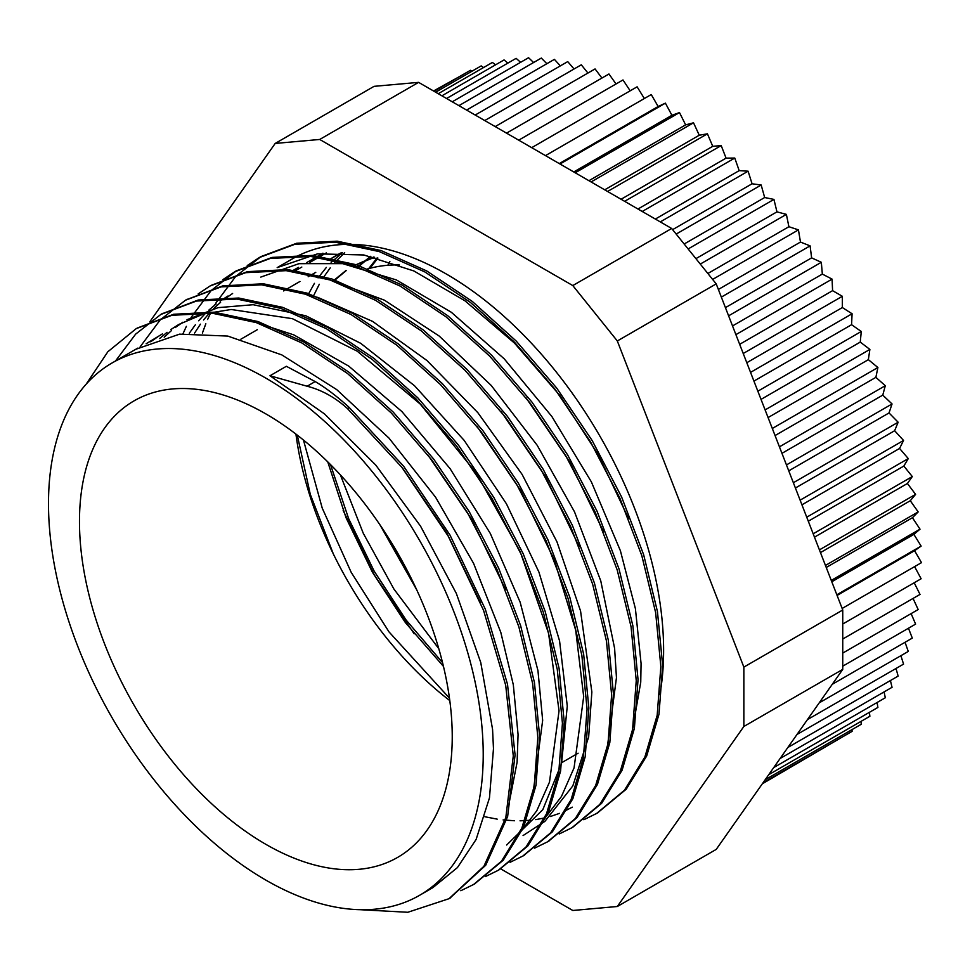 <?xml version="1.0" encoding="UTF-8"?>
<svg xmlns="http://www.w3.org/2000/svg" width="970" height="970" viewBox="0 0 970 970"><rect width="100%" height="100%" fill="white"/><g stroke="black" fill="none" stroke-linecap="round" stroke-linejoin="round"><path stroke-width="1.45" d="M419.549 895.334A307.393 177.474 -120 0 0 483.218 754.611A307.393 177.474 -120 0 0 349.042 445.266A307.393 177.474 -120 0 0 112.168 362.913A307.393 177.474 -120 0 0 112.156 717.861A307.393 177.474 -120 0 0 419.549 895.334L432.875 887.635L457.44 867.568L476.112 839.45L489.462 797.934L493.475 748.694L492.554 729.294L480.756 662.534L456.324 593.41L420.568 526.201L375.754 465.066L324.501 413.911L269.963 375.766L307.126 386.23C321.676 389.964 335.123 397.397 347.454 408.564L401.798 467.225L448.14 536.022L483.545 610.312L505.697 685.269L513.288 755.921L505.819 817.613L483.909 866.283L449.001 898.705L407.812 912.273L360.04 909.69M347.454 408.54L349.261 407.497C336.978 396.318 325.617 387.685 315.177 381.574L286.356 366.296L269.963 375.766M86.221 384.108L107.852 351.746L136.249 328.6L171.872 315.298L212.369 313.237L256.25 322.598L301.864 342.968L347.466 373.462L391.346 413.05L431.868 460.071L467.455 512.73L496.798 569.014L518.829 626.717L532.651 683.595L537.841 737.491L534.203 786.27L521.872 828.04L501.429 861.263L473.59 884.494L460.811 890.727M115.515 360.973L135.642 334.129L160.874 314.425L196.437 301.052L236.959 299.075L280.851 308.387L326.441 328.733L372.068 359.3L415.948 398.815L456.446 445.861L492.057 498.531L521.399 554.791L543.394 612.506L557.277 669.409L562.43 723.268L558.793 772.071L546.498 813.854L525.995 847.016L498.216 870.332L485.376 876.589M140.189 346.751L160.244 319.87L185.464 300.215L221.075 286.89L261.56 284.828L305.453 294.213L351.067 314.535L396.657 345.077L440.55 384.654L481.059 431.65L516.634 484.333L546.013 540.605L568.008 598.296L581.842 655.199L587.068 709.094L583.382 757.849L571.087 799.656L550.62 832.83L522.781 856.086L510.05 862.33M198.147 293.934L210.053 285.992L245.652 272.679L286.174 270.654L330.042 279.966L375.657 300.361L421.271 330.867L465.139 370.431L505.649 417.464L541.26 470.111L570.59 526.407L592.621 584.11L606.456 640.988L611.621 694.872L608.008 743.675L595.665 785.433L575.21 818.644L547.407 841.899L534.579 848.144M222.954 279.59L234.667 271.83L270.254 258.444L310.764 256.444L354.656 265.804L400.246 286.114L445.861 316.693L489.753 356.22L530.238 403.241L565.837 455.924L595.216 512.184L617.187 569.887L631.07 626.802L636.247 680.661L632.586 729.452L620.303 771.259L599.799 804.397L571.997 827.701L559.217 833.97M247.241 265.562L259.245 257.596L294.868 244.294L335.365 242.221L379.246 251.594L424.86 271.94L470.462 302.458L514.342 342.046L554.864 389.055L590.439 441.714L619.794 498.01L641.825 555.701L655.635 612.579L660.849 666.487L657.187 715.254L644.868 757.036L624.425 790.247L596.586 813.478L583.819 819.723M349.261 407.521L403.605 466.182L449.947 534.979L485.339 609.269L507.504 684.238L515.082 754.878L507.625 816.57L485.715 865.24L449.74 898.269M137.097 328.115L173.678 314.256L214.176 312.195L258.044 321.555L303.671 341.925L349.273 372.432L393.153 412.007L433.663 459.028L469.262 511.687L498.592 567.971L520.635 625.674L534.446 682.553L539.647 736.46L536.01 785.227L523.667 827.01L503.236 860.22L474.609 883.9M161.905 313.843L198.244 300.009L238.765 298.032L282.658 307.344L328.248 327.69L373.862 358.257L417.755 397.773L458.24 444.818L493.863 497.489L523.206 553.749L545.201 611.464L559.084 668.366L564.237 722.226L560.599 771.029L548.292 812.811L527.801 845.973L499.053 869.835M186.204 299.803L222.882 285.847L263.367 283.786L307.26 293.17L352.874 313.492L398.464 344.035L442.356 383.611L482.866 430.607L518.441 483.29L547.82 539.562L569.814 597.253L583.649 654.156L588.863 708.052L585.189 756.806L572.894 798.613L552.427 831.787L523.618 855.588M211.096 285.398L247.459 271.636L287.969 269.611L331.837 278.923L377.451 299.318L423.078 329.824L466.946 369.388L507.455 416.421L543.067 469.08L572.385 525.364L594.428 583.067L608.263 639.945L613.428 693.841L609.815 742.644L597.471 784.39L577.017 817.601L548.462 841.281M182.99 333.741L186.373 326.344M189.999 319.348L190.399 318.633M191.041 317.505L211.169 290.527L236.474 270.788L272.061 257.414L312.558 255.413L356.451 264.762L402.053 285.071L447.655 315.65L491.56 355.178L532.045 402.198L567.644 454.894L597.023 511.141L618.993 568.844L632.864 625.759L638.042 679.618L634.38 728.409L622.11 770.216L601.606 803.366L572.736 827.277M202.39 333.074L205.834 323.75M207.592 319.506L211.011 312.085M214.625 305.162L215.025 304.459M215.728 303.21L235.819 276.28L261.051 256.553L296.674 243.252L337.16 241.178L381.052 250.551L426.667 270.909L472.269 301.415L516.149 341.003L556.671 388.012L592.246 440.671L621.6 496.967L643.631 554.658L657.442 611.549L662.655 665.444L658.994 714.211L646.675 755.994L626.232 789.204L597.544 812.909M631.797 733.684L640.746 682.165L641.073 663.48L635.411 608.675L620.412 550.778L591.373 481.884L551.881 416.53L504.218 358.827L451.341 312.279L396.39 279.942L342.725 263.658L298.954 263.67L260.772 277.093M607.232 747.882L616.459 677.678L614.604 648.336L600.782 580.933L574.507 511.82L537.198 445.291L491.208 385.442L439.24 336.093L384.484 300.203L331.328 280.403M232.618 293.486L224.482 299.136M220.59 302.264L213.424 308.812M210.053 312.304L203.53 319.991M200.426 324.162L194.631 333.013M523.072 835.558L544.91 821.36L572.809 785.918L588.657 736.957L591.858 692.022M591.846 691.877L580.557 611.003L556.986 541.903L522.09 474.378L477.846 412.686L427.006 360.561L372.589 321.385L317.93 297.463L306.011 294.407M506.667 845.015L542.824 809.635L561.521 763.499L567.28 706.099L559.569 640.915L538.92 572.07L506.437 503.818L464.169 440.38L414.566 385.781L360.695 343.307L305.792 315.771L253.182 304.713L218.068 307.648L186.992 319.712M182.821 322.246L175.109 327.63M171.35 330.649L164.197 337.208M533.367 790.732L542.654 720.419M542.654 720.286L537.962 670.646L520.162 602.261L490.311 533.476L450.056 468.595L401.919 411.583L348.739 366.114L293.777 334.868L257.268 322.937M158.753 336.141L150.665 341.779M508.777 804.785L517.107 762.202L518.065 734.496L513.324 684.832L500.823 632.44L473.578 563.376L435.566 497.198L388.97 438.076L336.699 389.6L281.846 354.923L227.768 336.069L179.571 334.153L135.727 349.297M402.877 468.583L446.843 533.112L480.635 602.94M146.143 343.756L162.39 333.91M427.734 454.736L471.735 519.386L505.491 589.408M159.626 338.542L167.07 332.31M170.914 329.485L178.795 324.465L203.567 313.953L231.163 309.491L292.382 318.669L357.239 351.201L420.277 404.114L476.137 472.936L520.126 551.554L548.559 633.24L559.047 710.816L549.481 782.135L536.786 810.75L519.253 833.703M476.888 426.242L520.587 490.42L554.258 559.872L575.683 630.112L583.685 696.63L574.058 767.9L561.412 796.564L543.879 819.492M189.308 333.219L195.37 324.768M198.607 320.767L205.349 313.455M208.792 310.157L216.104 303.998M220.105 301.052L227.974 296.02M501.381 411.959L545.455 476.634L579.236 546.692M525.801 397.494L569.814 462.047L603.619 531.912M572.276 807.161L563.703 811.575M559.472 813.381L550.342 816.51M545.564 817.759L535.767 819.626M530.614 820.244L520.029 820.814M514.536 820.753L503.115 819.929M497.222 819.141L484.879 816.752M277.177 267.623L317.469 253.873L363.835 254.964L413.887 270.969L464.994 300.833L514.464 343.089L559.738 395.336L598.381 454.833L628.475 518.356M389.867 261.573L387.794 265.283M377.936 258.068L370.019 268.278M388.715 538.204L409.486 574.883M370.795 256.347L358.451 266.762M330.503 464.594L348.618 518.574L374.178 571.172L406.018 619.927L442.55 662.643M373.705 257.014L353.808 265.707L374.675 257.244M346.205 270.594L333.838 280.985M297.293 435.142L310.291 494.336L333.365 554.015M380.482 525.595L415.972 588.22M343.174 510.511L374.311 574.955L414.178 633.834M342.519 252.612L331.146 262.373M326.344 267.429L318.063 277.893M314.438 283.349L308.011 294.856M377.172 257.862L368.661 268.654M379.803 524.588L416.7 589.796M370.613 256.31L357.894 266.617M327.751 461.853L346.023 517.713L372.395 572.203L405.411 622.619L443.46 666.39M345.938 270.533L333.268 280.851M341.683 252.588A288.417 166.525 -120 0 0 335.668 255.777A288.417 166.525 -120 0 0 330.091 259.257L341.573 252.576M449.462 698.145L389.018 631.919L351.188 572.324L322.222 508.086L303.452 440.028M313.358 296.189L319.288 284.271M322.622 278.645L330.224 267.853M334.589 262.664L344.689 252.721M438.792 648.7L393.929 589.069L363.253 533.245L340.349 474.839M659.903 694.459A307.393 177.474 -120 0 0 663.613 650.458A307.393 177.474 -120 0 0 529.438 341.113A307.393 177.474 -120 0 0 292.564 258.76L277.19 267.635M315.771 272.34L308.169 276.729M299.96 281.47L283.567 290.939M322.937 253.194L306.544 262.664M298.433 267.344L291.715 271.224M326.356 252.891L309.951 262.361M301.828 267.053L294.08 271.527M460.677 75.927L433.541 90.986M471.905 71.259L470.414 70.301L434.063 91.289M483.533 67.56L481.168 65.911L435.639 92.198M495.549 64.832L492.396 62.444L438.246 93.702M507.904 63.086L504.06 59.922L441.896 95.812M520.599 62.322L516.125 58.345L446.564 98.503M533.597 62.529L528.553 57.727L452.25 101.789M546.862 63.717L541.321 58.067L458.919 105.645M560.357 65.875L554.391 59.364L466.582 110.071M574.058 68.991L567.729 61.619L475.191 115.042M587.929 73.053L581.297 64.808L484.745 120.547M601.933 78.049L595.059 68.931L495.197 126.585M616.023 83.978L608.966 73.987L506.534 133.132M630.173 90.816L622.995 79.952L518.707 140.165M644.347 98.54L637.108 86.815L531.705 147.67M559.278 163.578L658.145 106.506L651.246 94.551L545.479 155.624M658.145 106.506L665.396 103.147L559.993 164.003M665.396 103.147L671.919 115.284L573.767 171.945M671.919 115.284L679.497 112.569L575.21 172.781M679.497 112.569L685.632 124.875L588.923 180.699M685.632 124.875L693.526 122.802L591.082 181.948M693.526 122.802L699.261 135.23L604.71 189.817M699.261 135.23L707.433 133.811L607.572 191.466M707.433 133.811L712.744 146.325L621.067 199.262M712.744 146.325L721.195 145.573L624.631 201.323M721.195 145.573L726.069 158.134L637.957 209.011M726.069 158.134L734.763 158.049L642.225 211.472M734.763 158.049L739.188 170.635L655.344 219.05M739.188 170.635L748.1 171.193L660.279 221.9M748.1 171.193L752.065 183.779L672.622 229.647M752.065 183.779L761.171 185.003L676.175 234.073M761.171 185.003L764.663 197.528L684.165 244.004M764.663 197.528L773.939 199.408L688.13 248.95M773.939 199.408L776.958 211.86L695.927 258.638M776.958 211.86L786.379 214.382L700.291 264.07M786.379 214.382L788.901 226.713L707.87 273.491M788.901 226.713L798.443 229.878L712.635 279.421M798.443 229.878L800.468 242.063L718.382 289.46M800.468 242.063L810.095 245.871L721.34 297.111M810.095 245.871L811.623 257.875L725.427 307.635M811.623 257.875L821.323 262.288L728.603 315.82M821.323 262.288L822.342 274.086L732.532 325.932M822.342 274.086L832.078 279.117L735.903 334.638M832.078 279.117L832.587 290.66L739.661 344.314M832.587 290.66L842.348 296.286L743.226 353.504M842.348 296.286L842.348 307.551L746.803 362.707M842.348 307.551L852.084 313.759L750.55 372.383M852.084 313.759L851.575 324.707L753.932 381.089M851.575 324.707L861.275 331.485L757.849 391.201M861.275 331.485L860.257 342.095L761.026 399.385M860.257 342.095L869.884 349.418L765.112 409.91M869.884 349.418L868.356 359.664L768.082 417.561M868.356 359.664L877.898 367.509L772.314 428.473M877.898 367.509L875.874 377.354L775.066 435.554M875.874 377.354L885.295 385.708L779.431 446.83M885.295 385.708L882.773 395.129L781.965 453.329M882.773 395.129L892.048 403.969L786.464 464.921M892.048 403.969L889.029 412.941L788.755 470.838M889.029 412.941L898.135 422.229L793.363 482.72M898.135 422.229L894.643 430.728L795.412 488.007M894.643 430.728L903.555 440.453L800.129 500.156M903.555 440.453L899.578 448.443L801.935 504.824M899.578 448.443L908.272 458.58L806.737 517.192M908.272 458.58L903.846 466.061L808.301 521.217M903.846 466.061L912.297 476.561L813.175 533.791M912.297 476.561L907.411 483.496L814.485 537.15M907.411 483.496L915.595 494.361L819.42 549.881M915.595 494.361L910.284 500.738L820.474 552.585M910.284 500.738L918.178 511.905L825.458 565.437M918.178 511.905L912.443 517.713L826.246 567.474M912.443 517.713L920.021 529.171L831.266 580.412M920.021 529.171L913.885 534.385L831.799 581.77M842.748 624.013L921.124 578.763L914.601 566.625L842.154 608.457L921.5 562.649L914.601 550.705L837.098 595.447M914.201 582.764L920.021 594.416L842.748 639.024M913.049 598.441L918.178 609.548L842.748 653.089M911.133 613.61L915.595 624.122L842.748 666.172M908.466 628.233L912.297 638.102L832.272 684.299M905.046 642.273L908.272 651.44L819.226 702.85M900.9 655.696L903.555 664.123L807.464 719.594M896.013 668.463L898.135 676.09L797 734.472M890.411 680.552L892.048 687.318L787.882 747.458M884.094 691.901L885.295 697.769L780.11 758.504M877.086 702.51L877.898 707.433L773.733 767.573M869.387 712.356L869.884 716.272L768.749 774.666M861.02 721.389L861.275 724.263L765.184 779.735M852.012 729.61L852.084 731.38L763.038 782.79M842.348 737.006L762.323 783.808M913.885 534.385L921.124 546.098L836.831 594.768M921.124 546.098L914.601 550.705M418.603 82.365L671.677 228.483L572.797 285.568L319.712 139.462L418.603 82.365L374.068 86.342L275.189 143.439L149.938 321.628M319.712 139.462L275.189 143.439M716.212 283.883L842.748 610.009L743.857 667.105L617.32 340.967L716.212 283.883L671.677 228.483M842.748 669.385L716.212 849.405L617.32 906.501L743.857 726.481L842.748 669.385L842.748 610.009M500.69 868.853L572.797 910.478L617.32 906.501M617.32 340.967L572.797 285.568M743.857 726.481L743.857 667.105M399.507 264.98A263.585 152.181 -120 0 0 367.145 269.09M295.935 434.087A263.585 152.181 -120 0 0 449.801 700.595M452.238 736.727A263.585 152.181 -120 0 0 337.184 471.468A263.585 152.181 -120 0 0 134.066 400.853A263.585 152.181 -120 0 0 134.066 705.214A263.585 152.181 -120 0 0 397.651 857.383A263.585 152.181 -120 0 0 452.238 736.727M315.177 381.574L307.126 386.23M449.001 898.705L450.808 897.662M473.603 884.507L475.409 883.464M522.794 856.098L524.6 855.055M548.583 841.22L549.202 840.857M596.598 813.49L598.405 812.448M160.862 314.413L162.669 313.371M185.464 300.215L187.258 299.172M234.655 271.806L236.462 270.763M259.257 257.608L261.063 256.565M137.788 348.121L112.168 362.913M257.305 329.703L240.912 339.173M578.108 753.205L561.715 762.662"/></g></svg>
